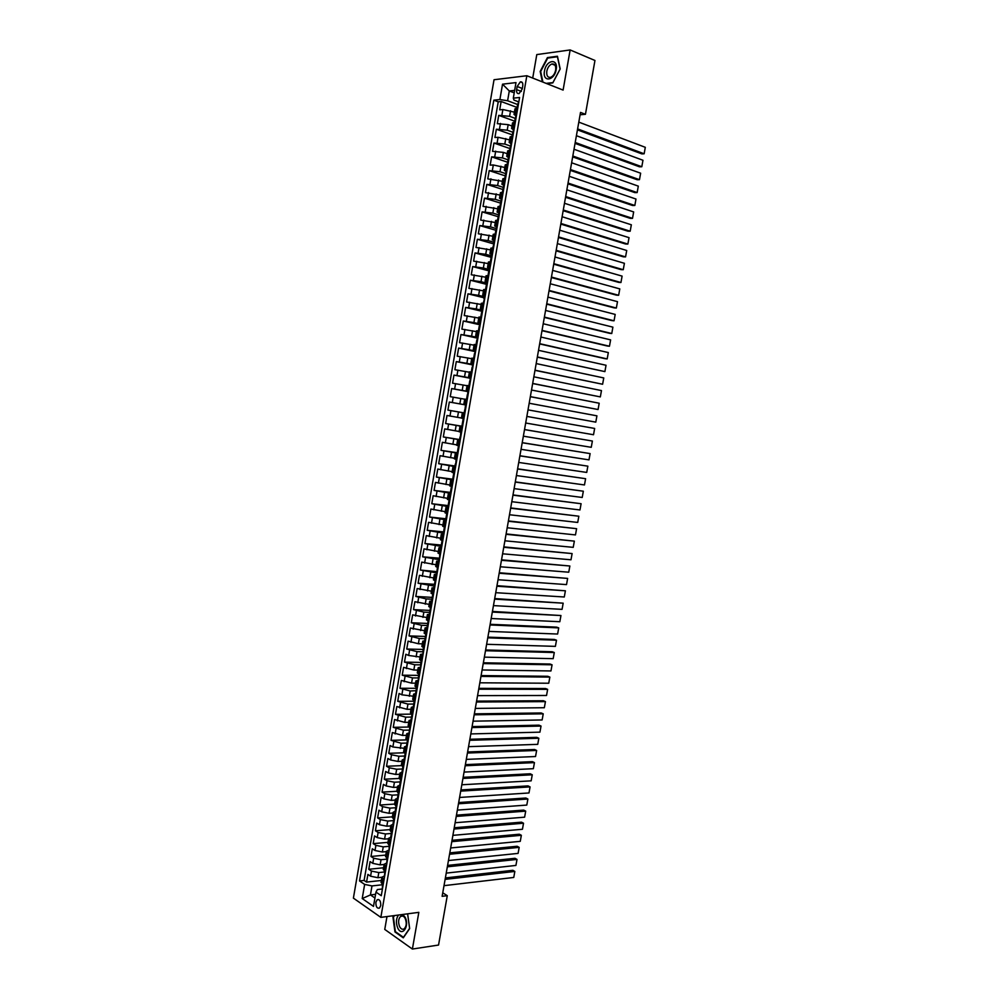 <?xml version="1.0" encoding="UTF-8"?>
<svg xmlns="http://www.w3.org/2000/svg" width="999" height="999" viewBox="0 0 999 999"><rect width="100%" height="100%" fill="white"/><g stroke="black" fill="none" stroke-linecap="round" stroke-linejoin="round"><path stroke-width="1.5" d="M380.744 905.581C380.831 901.135 379.645 899.175 377.185 899.724L375.899 902.234C375.799 906.68 376.985 908.64 379.458 908.091L380.744 905.581M386.988 916.558L384.752 929.42L412.387 949.05L438.549 945.042L447.277 895.678L442.744 892.794M494.03 79.733L353.396 898.126L380.844 917.369L526.835 75.737L494.03 79.733M526.835 75.737L563.099 90.085L570.142 49.95L536.788 54.583L532.717 78.059M514.398 112.163L502.872 109.528L499.7 109.828L501.136 101.511L517.107 107.467M515.222 118.369L509.602 116.309L498.738 115.372L514.735 121.191M498.738 115.372L497.315 123.676L508.166 124.65L512 126.024M509.602 139.872L498.076 137.288L494.93 137.512L496.353 129.221L512.362 134.89M507.205 153.696L503.359 152.385L492.544 151.324L493.968 143.044L509.989 148.576M504.82 167.495L493.306 164.972L490.172 165.122L491.595 156.843L507.629 162.238M502.435 181.281L487.787 178.896L489.21 170.629L505.294 175.886M500.049 195.042L485.427 192.645L486.838 184.39L503.259 189.61M497.664 208.791L483.054 206.381L484.478 198.139L501.048 203.259M495.292 222.515L480.694 220.092L482.105 211.863L498.776 216.87M492.919 236.214L478.334 233.791L479.745 225.574L496.441 230.432M490.546 249.9L475.974 247.465L477.385 239.261L494.043 244.006M488.186 263.574L473.613 261.126L475.024 252.934L491.146 257.33M485.814 277.223L471.266 274.762L472.677 266.583L488.811 270.841M483.454 290.846L468.918 288.386L470.329 280.22L486.463 284.34M481.106 304.458L466.57 301.985L467.982 293.831L484.128 297.814M478.746 318.044L464.235 315.559L465.634 307.417L481.805 311.263M476.398 331.618L461.888 329.133L463.299 320.991L479.47 324.7M474.05 345.167L459.552 342.669L460.964 334.54L477.147 338.112M471.703 358.703L457.23 356.193L458.628 348.077L474.825 351.511M469.368 372.227L454.895 369.705L456.293 361.601L472.515 364.897M467.033 385.714L452.572 383.191L453.971 375.1L470.916 378.396M464.697 399.2L450.249 396.653L451.648 388.574L468.606 391.733M464.897 413.087L447.927 410.102L449.325 402.035L466.296 405.045L459.865 403.883L460.801 398.489M447.927 410.102L464.91 413.037M461.438 418.032L447.003 415.472L445.616 423.539L462.612 426.323M459.103 431.468L444.692 428.896L443.306 436.95L460.302 439.66M456.78 444.88L442.382 442.307L440.996 450.337L457.292 452.734M454.47 458.266L440.072 455.694L438.686 463.711L454.995 465.984M452.147 471.653L437.774 469.055L436.388 477.072L452.709 479.195M449.837 485.002L435.464 482.405L434.09 490.409L450.424 492.407M447.527 498.339L433.166 495.729L431.793 503.721L448.139 505.594M445.217 511.663L430.881 509.04L429.495 517.02L445.854 518.756M442.919 524.962L428.583 522.34L427.21 530.307L443.568 531.905M440.621 538.249L426.298 535.614L424.925 543.568L441.296 545.042M438.324 551.51L424.013 548.863L422.639 556.818L439.023 558.154M436.026 564.76L421.728 562.112L420.367 570.042L436.913 571.665L437.437 567.332L438.111 567.707M433.741 577.984L419.455 575.324L418.082 583.254L435.102 584.365M431.443 591.196L417.17 588.523L415.809 596.44L432.804 597.414M429.158 604.395L414.897 601.71L413.536 609.615L430.444 610.451M426.885 617.569L412.637 614.872L411.276 622.764L427.997 623.463M424.6 630.719L410.364 628.021L409.003 635.901L425.462 636.463M422.327 643.856L418.381 643.743L408.104 641.146L406.743 649.025L423.214 649.45M420.055 656.98L408.666 655.469L405.844 654.258L404.483 662.125L420.966 662.412M417.782 670.079L413.836 670.029L403.584 667.357L402.235 675.199L418.718 675.374M415.522 683.166L411.563 683.141L401.336 680.431L399.975 688.261L416.471 688.311M413.261 696.228L401.885 694.804L399.076 693.481L397.727 701.31L414.235 701.223M411.001 709.278L407.043 709.315L396.828 706.518L395.479 714.335L412 714.123M408.741 722.302L404.782 722.377L394.593 719.542L393.244 727.347L409.627 727.01M406.493 735.314L402.522 735.414L392.345 732.542L390.996 740.346L406.743 739.897M404.245 748.313L392.882 746.99L390.109 745.529L388.761 753.321L404.008 752.771M401.998 761.288L398.027 761.45L390.634 759.989L387.874 758.503L386.526 766.27L401.448 765.621M399.75 774.25L395.779 774.437L388.399 772.976L385.639 771.453L384.303 779.208L399.051 778.458M397.515 787.187L393.531 787.412L386.151 785.938L383.404 784.377L382.068 792.132L396.803 791.27M395.267 800.112L391.296 800.361L383.916 798.888L381.181 797.302L379.845 805.032L394.593 804.07M393.032 813.011L389.048 813.298L381.693 811.812L378.958 810.189L377.622 817.919L392.37 816.845M390.809 825.898L386.825 826.21L379.458 824.724L376.735 823.076L375.412 830.793L390.159 829.595M388.574 838.773L384.59 839.11L377.235 837.624L374.525 835.938L373.189 843.643L387.962 842.344M386.351 851.623L382.355 851.997L375.012 850.499L372.302 848.775L370.979 856.48L385.751 855.069M384.128 864.46L380.132 864.859L372.789 863.361L370.092 861.6L368.768 869.292L383.554 867.769M429.77 615.796L427.397 614.572L429.632 614.285M432.092 602.422L429.707 601.248L432.03 601.011M434.415 589.035L432.018 587.899L434.478 587.712M436.738 575.624L434.328 574.537L436.95 574.413L436.276 574L436.713 571.478M439.061 562.187L436.65 561.163L439.26 561.076M441.396 548.738L438.973 547.764L441.57 547.714M443.731 535.264L441.296 534.34L443.893 534.34M446.066 521.778L443.618 520.904L446.216 520.954M448.414 508.279L445.954 507.442L448.539 507.542M450.749 494.742L448.289 493.968L450.861 494.118M453.096 481.206L450.624 480.482L453.196 480.669M455.444 467.644L452.959 466.958L455.532 467.195M457.804 454.058L455.307 453.434L457.867 453.721M460.164 440.459L457.654 439.885L460.202 440.209M462.525 426.835L460.002 426.311L462.549 426.685M464.885 413.186L462.35 412.724L464.897 413.149M466.308 404.995L463.761 404.558L466.308 405.007M468.681 391.321L466.121 390.934L468.656 391.433M471.053 377.634L468.494 377.297L471.016 377.847M473.426 363.923L470.854 363.636L473.364 364.235M475.799 350.187L473.226 349.962L475.736 350.612M478.184 336.438L475.599 336.263L478.096 336.963M480.569 322.677L477.972 322.552L480.469 323.289M482.967 308.878L480.344 308.816L482.842 309.603M485.352 295.08L482.729 295.055L485.214 295.891M487.749 281.243L485.114 281.281L487.587 282.168M490.147 267.395L487.5 267.482L489.972 268.419M492.557 253.534L489.897 253.671L492.357 254.658M494.955 239.648L492.295 239.835L494.742 240.871L493.968 241.034L493.518 243.656M497.365 225.737L494.692 225.986L497.04 227.035M499.787 211.813L497.09 212.113L499.288 213.162M502.197 197.864L499.5 198.214L501.573 199.276M580.107 114.76L585.439 114.311L580.519 112.412L442.132 896.315L447.277 895.678M517.17 86.488L516.633 89.598C516.346 92.545 517.17 93.869 519.08 93.594L522.227 88.986L522.764 85.852C523.051 82.917 522.24 81.581 520.329 81.856L517.17 86.488L522.315 88.474M381.693 889.06L377.36 889.56L375.961 892.107L381.268 895.703L519.592 97.49L513.311 98.139L513.973 100.1L518.144 101.673M375.961 892.107L373.489 906.393L362.212 898.551L364.647 884.415L359.515 880.931L493.818 100.162L499.887 99.538L502.534 84.178L515.996 82.592L513.311 98.139M384.652 871.952L378.796 872.577L371.466 871.078L368.768 869.292M384.091 879.42L381.918 877.234L377.909 877.709L378.796 872.577M386.875 859.14L381.031 859.714L373.688 858.228L370.979 856.48M389.098 846.315L383.254 846.852L375.899 845.354L373.189 843.643M391.321 833.466L385.477 833.953L378.122 832.467L375.412 830.793M393.581 820.604L387.712 821.053L380.357 819.567L377.622 817.919M395.904 807.716L389.947 808.129L382.58 806.643L379.845 805.032M398.276 794.817L392.182 795.179L384.815 793.706L382.068 792.132M400.624 781.892L394.43 782.217L387.05 780.756L384.303 779.208M402.959 768.955L396.678 769.242L389.285 767.781L386.526 766.27M405.257 756.006L398.926 756.243L391.533 754.794L388.761 753.321M407.555 743.044L401.173 743.231L390.996 740.346M409.34 730.818L409.84 730.094L403.421 730.207L393.244 727.347M411.775 717.07L405.681 717.157L395.479 714.335M413.798 704.045L407.942 704.083L397.727 701.31M416.683 690.646L410.202 690.996L399.975 688.261M418.269 677.946L412.475 677.896L402.235 675.199M420.542 664.872L414.747 664.772L404.483 662.125M422.802 651.773L417.02 651.635L406.743 649.025M425.075 638.661L419.293 638.473L409.003 635.901M427.347 625.536L421.566 625.299L411.276 622.764M429.632 612.387L423.851 612.112L413.536 609.615M431.905 599.225L426.136 598.901L415.809 596.44M434.19 586.038L418.082 583.254M436.488 572.839L420.367 570.042M438.773 559.615L422.639 556.818M441.071 546.378L424.925 543.568M443.369 533.116L427.21 530.307M445.666 519.842L429.495 517.02M447.964 506.543L431.793 503.721M450.274 493.231L434.09 490.409M452.584 479.907L436.388 477.072M455.606 466.758L438.686 463.711M457.942 453.284L440.996 450.337M460.252 439.91L443.306 436.95M462.574 426.511L445.616 423.539M468.631 391.583L462.2 390.384L463.136 384.977M470.966 378.122L464.535 376.86L465.472 371.453M473.301 364.635L466.883 363.324L467.819 357.904M475.112 351.011L469.23 349.762L470.167 344.33M477.272 337.437L471.578 336.188L472.515 330.744M479.62 323.901L473.926 322.59L474.862 317.145M481.968 310.327L476.286 308.966L477.222 303.521M484.315 296.74L478.633 295.342L479.582 289.872M486.675 283.129L481.006 281.681L481.943 276.211M489.035 269.505L483.366 268.007L484.315 262.537M491.396 255.869L485.739 254.308L486.688 248.826M493.768 242.208L488.111 240.597L489.06 235.115M496.141 228.521L490.484 226.873L491.433 221.366M498.513 214.822L492.857 213.112L493.806 207.617M500.886 201.099L495.242 199.35L496.191 193.831M503.271 187.362L497.627 185.552L498.576 180.032M505.656 173.601L500.012 171.741L500.974 166.221M508.041 159.815L502.41 157.917L503.359 152.385M510.427 146.029L504.807 144.068L505.756 138.524M512.824 132.205L507.205 130.195L508.166 124.65M501.136 101.511L498.226 101.811L364.111 880.431L366.571 882.092L381.356 880.456M377.909 877.709L370.579 876.21L367.894 874.412L366.571 882.092M449.325 402.035L459.865 403.883M451.648 388.574L462.2 390.384M453.971 375.1L464.535 376.86M456.293 361.601L466.883 363.324M458.628 348.077L469.23 349.762M460.964 334.54L471.578 336.188M463.299 320.991L473.926 322.59M465.634 307.417L476.286 308.966M467.982 293.831L478.633 295.342M470.329 280.22L481.006 281.681M472.677 266.583L483.366 268.007M475.024 252.934L485.739 254.308M477.385 239.261L488.111 240.597M479.745 225.574L490.484 226.873M482.105 211.863L492.857 213.112M484.478 198.139L495.242 199.35M486.838 184.39L497.627 185.552M489.21 170.629L500.012 171.741M491.595 156.843L502.41 157.917M493.968 143.044L504.807 144.068M496.353 129.221L507.205 130.195M516.783 113.761L514.01 114.435L515.734 115.672M517.757 108.129L514.972 108.829L514.01 114.398M515.309 122.203L512.549 122.852L511.588 128.409M513.336 129.645L511.575 128.446L514.335 127.822M512.874 136.264L510.127 136.851L509.165 142.407L511.9 141.87M510.452 150.287L507.704 150.824L506.743 156.381L509.478 155.906M508.016 164.311L505.282 164.785L504.32 170.33M506.218 171.478L504.32 170.367L507.042 169.905M505.594 178.309L502.872 178.734L501.91 184.266M503.883 185.389L501.91 184.303L504.62 183.891M503.171 192.283L500.462 192.657L499.5 198.189M500.312 206.231L498.051 206.556L497.102 212.075M498.339 220.167L495.654 220.429L494.692 225.961M495.929 234.078L493.256 234.29L492.295 239.81M493.518 247.977L490.859 248.139L489.897 253.646M491.108 261.85L488.461 261.963L487.512 267.47M488.711 275.712L486.063 275.761L485.114 281.256M486.313 289.548L483.678 289.548L482.729 295.042M483.978 303.022L481.293 303.309L480.344 308.791M481.53 317.158L478.921 317.058L477.972 322.54M479.145 330.931L476.548 330.781L475.599 336.251M476.76 344.692L474.175 344.48L473.226 349.95M474.375 358.429L471.803 358.166L470.854 363.636M472.003 372.152L469.43 371.84L468.494 377.297M469.617 385.851L467.07 385.489L466.121 390.934M467.257 399.525L464.71 399.113L463.761 404.558M462.35 412.724L461.413 418.156L463.936 418.643M460.002 426.311L459.065 431.743L461.575 432.28M457.654 439.885L456.705 445.304L459.215 445.891M455.307 453.434L454.37 458.841L456.868 459.49M452.959 466.97L452.023 472.377L454.508 473.064M450.624 480.482L449.687 485.876L452.16 486.625M448.276 493.981L447.352 499.363L449.812 500.162M445.954 507.455L445.017 512.837L447.465 513.673M443.618 520.916L442.694 526.286L445.129 527.172M441.296 534.353L440.359 539.71L442.794 540.659M438.961 547.777L438.037 553.121L440.459 554.12M436.65 561.176L435.726 566.508L438.136 567.557M434.328 574.562L433.404 579.882L435.801 580.981M432.018 587.924L431.093 593.244L433.479 594.393M429.707 601.273L428.783 606.58L431.168 607.779M427.397 614.597L426.473 619.892L428.846 621.141M427.46 629.158L425.099 627.884L427.247 627.547M425.087 627.909L424.175 633.191L426.536 634.49M425.149 642.494L422.789 641.171L424.887 640.784M422.789 641.196L421.878 646.478L424.225 647.827M422.839 655.806L420.492 654.432L422.54 654.02M420.492 654.47L419.58 659.74L421.915 661.138M420.529 669.118L418.206 667.694L420.217 667.232M418.194 667.719L417.282 672.989L419.617 674.425M418.231 682.392L415.909 680.918L417.894 680.419M415.909 680.956L414.997 686.213L417.307 687.699M415.934 695.654L413.623 694.13L415.596 693.593M413.611 694.18L412.712 699.412L415.01 700.961M413.636 708.903L411.338 707.329L413.299 706.755M411.326 707.367L410.427 712.599L412.724 714.198M411.351 722.127L409.053 720.504L411.014 719.892M409.053 720.554L408.141 725.774L410.427 727.409M409.053 735.339L406.78 733.666L408.728 733.016M406.768 733.716L405.869 738.923L408.141 740.609M406.768 748.526L404.495 746.815L406.456 746.116M404.495 746.852L403.596 752.06L405.856 753.795M404.495 761.7L402.235 759.939L404.195 759.203L404.807 759.889M402.222 759.977L401.323 765.172L403.584 766.957M402.21 774.849L399.962 773.039L401.923 772.264L402.535 773.001M399.95 773.089L399.051 778.271L401.298 780.107M399.937 787.986L397.689 786.126L399.662 785.314L400.262 786.101M397.689 786.176L396.79 791.358L399.026 793.231M397.664 801.098L395.429 799.2L397.415 798.351M395.417 799.25L394.53 804.42L396.753 806.343M395.392 814.197L393.169 812.249L395.154 811.363M393.156 812.299L392.27 817.457L394.48 819.43M393.119 827.272L390.909 825.274L392.907 824.362M390.909 825.336L390.01 830.481L392.22 832.504M390.859 840.334L388.661 838.286L390.659 837.337M388.648 838.348L387.762 843.493L389.96 845.554M388.599 853.383L386.413 851.285L388.411 850.286M386.401 851.348L385.514 856.48L387.699 858.591M386.338 866.408L384.165 864.272L386.163 863.236M384.153 864.335L383.266 869.455L385.439 871.615M381.905 877.297L381.019 882.404L383.191 884.615M514.223 92.857L509.29 90.971L507.604 100.749L499.887 99.538M517.644 104.52L507.604 100.749M570.142 49.95L594.954 60.477L585.439 114.311M412.387 949.05L418.831 912.349L380.844 917.369M514.647 90.385L509.29 90.971L502.534 84.178M375.587 894.317L370.442 894.929L374.937 898.014M382.442 884.752L371.99 885.926L370.442 894.929L362.212 898.551M498.226 101.811L493.818 100.162M510.951 143.606L509.153 142.445M508.578 157.555L506.73 156.418M381.918 877.234L383.928 876.16M364.111 880.431L359.515 880.931M364.647 884.415L371.99 885.926M546.715 83.604L552.797 82.917L560.189 68.956L557.454 56.244L547.427 57.592L540.184 71.441L542.357 81.881M393.868 915.646L392.957 917.007L394.967 931.967L403.296 937.836L409.665 928.571L407.617 913.835L409.602 928.358L403.446 937.337L395.379 931.642L393.419 917.157L394.493 915.559M548.364 57.979L547.427 57.592M395.679 931.867L394.967 931.967M393.581 916.92L392.957 917.007M518.918 101.399L517.644 104.42M578.808 122.128L645.304 147.315L644.143 153.784L641.845 153.896L577.434 129.858M577.609 128.908L644.143 153.784L645.304 147.315M516.982 108.204L517.632 104.445L518.169 105.02M556.168 69.568C558.441 57.967 546.166 59.628 544.492 71.016C542.195 82.467 554.395 81.094 556.168 69.568M555.656 70.117C556.093 65.709 554.845 63.674 551.935 63.986C549.388 65.01 547.677 67.42 546.815 71.204C546.378 75.624 547.627 77.66 550.561 77.323C553.096 76.299 554.795 73.901 555.656 70.117M542.907 82.093L540.684 71.491L547.714 58.067L557.43 56.756L560.077 69.081L552.909 82.605L546.128 83.367M398.514 915.034C395.991 918.593 395.754 922.951 397.789 928.096C402.073 937.424 409.852 926.085 405.132 917.294L402.797 914.472M405.194 918.481C403.846 916.071 402.335 915.359 400.661 916.345C398.326 918.843 397.989 922.277 399.637 926.66C400.986 929.095 402.51 929.819 404.208 928.82C406.531 926.31 406.868 922.864 405.194 918.481M516.483 115.434L515.671 115.797L515.746 119.018M576.411 135.702L642.969 160.265L641.808 166.733L639.522 166.821L575.049 143.381M575.212 142.47L641.808 166.733L642.969 160.265M514.547 122.265L515.209 118.456M514.06 129.458L513.249 129.795L513.324 132.979M574.013 149.251L640.634 173.202L639.472 179.67L637.2 179.733L572.664 156.88M572.827 156.019L639.472 179.67L640.634 173.202M512.112 136.314L512.787 132.442M511.625 143.456L510.826 143.769L510.914 146.928M571.628 162.787L638.311 186.126L637.15 192.582L634.877 192.62L570.292 170.354M570.429 169.543L637.15 192.582L638.311 186.126M509.69 150.337L510.364 146.416M509.203 157.442L508.404 157.717L507.954 160.352M569.243 176.299L635.988 199.038L634.827 205.482L632.554 205.494L567.907 183.816M568.044 183.054L634.827 205.482L635.988 199.038M507.255 164.348L507.942 160.377L508.491 160.864M506.793 171.391L505.993 171.653L505.531 174.276M566.858 189.798L633.666 211.925L632.504 218.356L630.244 218.356L565.534 197.265M565.671 196.541L632.504 218.356L633.666 211.925M504.832 178.334L505.531 174.301L506.081 174.775M504.37 185.339L503.583 185.577L503.671 188.661M564.472 203.272L631.343 224.787L630.182 231.219L627.934 231.194L563.174 210.689M563.286 210.002L630.182 231.219L631.343 224.787M502.41 192.295L503.121 188.212M501.96 199.251L501.173 199.463L501.261 202.522M562.1 216.733L629.033 237.65L627.872 244.068L625.624 244.018L560.801 224.088M560.914 223.464L627.872 244.068L629.033 237.65M499.999 206.244L500.711 202.11M499.55 213.149L498.763 213.349L498.851 216.371M559.727 230.182L626.723 250.487L625.561 256.893L623.314 256.818L558.441 237.475M498.351 220.092L497.689 220.167M558.541 236.888L625.561 256.893L626.723 250.487M497.589 220.167L498.314 215.984M497.152 227.035L496.366 227.198L496.453 230.195M557.355 243.594L624.412 263.299L623.251 269.705L621.016 269.605L556.081 250.849M495.941 233.966L495.192 234.066L495.916 229.832M556.181 250.299L623.251 269.705L624.412 263.299M554.994 257.005L622.102 276.111L620.953 282.505L618.718 282.38L553.721 264.198M493.543 247.814L492.769 247.952L493.831 243.906M553.808 263.699L620.953 282.505L622.102 276.111M492.345 254.733L491.57 254.857L491.645 257.792M552.634 270.392L619.792 288.898L618.643 295.279L616.42 295.142L551.373 277.535M491.146 261.651L490.422 261.825M551.448 277.073L618.643 295.279L619.792 288.898M490.384 261.738L491.121 257.48M489.947 268.556L489.185 268.656L489.248 271.566M550.274 283.753L617.494 301.661L616.346 308.042L614.123 307.879L549.013 290.846M549.088 290.434L616.346 308.042L617.494 301.661M487.999 275.537L488.736 271.278M487.562 282.355L486.8 282.43L486.838 285.314M547.914 297.103L615.197 314.41L614.048 320.791L611.838 320.592L546.665 304.146M546.74 303.771L614.048 320.791L615.197 314.41M485.614 289.298L486.351 285.052M485.177 296.141L484.415 296.191L483.966 298.788M545.554 310.439L612.899 327.148L611.763 333.516L609.552 333.304L544.33 317.42M544.38 317.095L611.763 333.516L612.899 327.148M483.229 303.059L484.44 299.038M482.792 309.902L482.03 309.927L482.055 312.749M543.206 323.751L610.614 339.872L609.465 346.228L607.267 345.991L541.982 330.681M481.593 316.77L480.844 316.795L481.543 317.07M542.032 330.394L609.465 346.228L610.614 339.872M480.844 316.783L481.58 312.537M480.407 323.639L479.657 323.651L479.657 326.436M540.859 337.038L608.329 352.572L607.18 358.916L604.982 358.666L539.647 343.918M479.22 330.507L478.471 330.507L479.17 330.756M539.685 343.681L607.18 358.916L608.329 352.572M478.471 330.494L479.208 326.248M478.022 337.362L477.285 337.35L477.26 340.11M538.523 350.324L606.043 365.259L604.894 371.603L537.312 357.142M476.835 344.218L476.098 344.193L476.798 344.43M537.35 356.955L604.894 371.603L606.043 365.259M476.098 344.18L476.835 339.947M475.649 351.061L474.912 351.024L474.875 353.771M536.176 363.574L603.758 377.934L602.609 384.253L534.977 370.354M474.463 357.904L473.726 357.867L474.438 358.079M535.014 370.204L602.609 384.253L603.758 377.934M473.726 357.854L474.463 353.621M473.276 364.747L472.552 364.685L472.477 367.395M533.841 376.81L601.473 390.584L600.337 396.903L532.654 383.541M472.09 371.578L471.366 371.516L472.077 371.703M532.679 383.429L600.337 396.903L601.473 390.584M471.366 371.516L472.102 367.282M470.916 378.409L470.179 378.334L470.079 381.019M531.505 390.035L599.2 403.221L598.064 409.528L530.332 396.715M469.73 385.239L469.006 385.152L469.717 385.314M530.344 396.64L598.064 409.528L599.2 403.221M469.006 385.139L469.73 380.919M468.543 392.058L467.819 391.958L467.682 394.605M529.17 403.246L596.927 415.834L595.791 422.14L528.009 409.865L595.791 422.14L596.927 415.834M467.37 398.876L466.645 398.763L467.357 398.901M466.645 398.763L467.37 394.543M466.183 405.681L465.459 405.557L464.96 409.815M526.848 416.421L594.655 428.446L593.518 434.74L525.686 423.014M465.01 412.487L464.285 412.35L464.735 409.777M594.655 428.446L593.518 434.74M463.823 419.293L463.111 419.143L463.836 419.255M524.525 429.595L592.382 441.034L524.525 429.558M462.649 426.086L461.938 425.924L463.111 419.143M523.364 436.176L591.258 447.315L592.382 441.034L591.258 447.315M461.476 432.879L460.764 432.704L461.488 432.792M522.202 442.744L590.122 453.596L522.215 442.657M521.041 449.313L588.985 459.877L590.122 453.596L588.985 459.877M460.402 436.938L460.764 432.717M459.128 446.453L458.416 446.253L459.14 446.316M519.88 455.869L587.862 466.158L519.905 455.756M457.942 453.221L457.242 453.022L458.416 446.253M518.731 462.437L586.725 472.427L587.862 466.158L586.725 472.427M456.768 460.002L456.068 459.777L456.805 459.815M517.569 468.993L585.601 478.696L517.594 468.818M516.408 475.536L584.477 484.952L585.601 478.696L584.477 484.952M455.781 463.973L456.068 459.79M454.433 473.526L453.733 473.289L454.47 473.301M515.259 482.08L583.341 491.208L515.297 481.88M453.259 480.282L452.559 480.044L453.733 473.301M514.098 488.623L582.217 497.465L583.341 491.208L582.217 497.465M452.085 487.037L451.398 486.775L452.135 486.775M512.949 495.167L581.093 503.721L512.986 494.917M450.924 493.781L450.224 493.518L451.386 486.788M511.8 501.698L579.969 509.965L581.093 503.721L579.969 509.965M449.75 500.524L449.063 500.249L449.8 500.224M510.639 508.216L578.846 516.208L510.689 507.929M448.576 507.267L447.889 506.98L449.063 500.249M509.49 514.747L577.722 522.44L578.846 516.208L577.722 522.44M508.341 521.266L576.598 528.683L508.404 520.929M446.253 520.729L445.566 520.417L446.728 513.698M507.192 527.772L575.474 534.915L576.598 528.683L575.474 534.915M506.043 534.29L574.35 541.133L506.106 533.916M443.918 534.178L443.244 533.841L444.393 527.147M504.895 540.796L573.226 547.352L574.35 541.133L573.226 547.352M503.746 547.29L572.115 553.571L503.821 546.878M441.595 547.602L440.921 547.252L442.07 540.559M502.597 553.796L570.991 559.79L572.115 553.571L570.991 559.79M440.434 554.308L439.797 553.908M501.448 560.289L569.867 565.996L501.535 559.827M439.273 561.013L438.598 560.639L439.036 558.104M500.312 566.77L568.756 572.202L569.867 565.996L568.756 572.202M439.622 557.979L439.747 553.958M499.163 573.251L567.632 578.409L499.25 572.752M498.014 579.732L566.52 584.602L567.632 578.409L566.52 584.602M435.789 581.093L435.139 580.756L434.403 584.815L433.966 587.35L434.627 587.774M496.878 586.213L565.397 590.796L496.965 585.664M495.729 592.682L564.285 596.99L565.397 590.796L564.285 596.99M435.027 584.652L434.403 584.815M494.592 599.15L563.174 603.171L494.692 598.563M432.317 601.123L431.655 600.686L432.792 594.143M493.444 605.606L562.062 609.353L563.174 603.171L562.062 609.353M432.729 597.964L432.092 598.151M492.307 612.062L560.951 615.534L492.42 611.438M430.007 614.46L429.358 613.998L430.469 607.517M491.171 618.518L559.827 621.715L560.951 615.534L559.827 621.715M430.432 611.263L429.795 611.463M490.034 624.962L558.716 627.884L556.643 627.147L490.147 624.3M427.697 627.772L427.048 627.285L428.159 620.879M488.898 631.405L557.617 634.04L558.716 627.884L557.617 634.04M428.134 624.537L427.485 624.762M487.762 637.849L556.505 640.209L554.42 639.46L487.887 637.15M425.399 641.058L424.75 640.559L425.849 634.215M486.625 644.293L555.394 646.365L556.505 640.209L555.394 646.365M425.836 637.799L425.187 638.036M485.489 650.724L554.283 652.522L552.21 651.748L485.614 649.974M423.089 654.345L422.889 651.323M484.353 657.142L553.171 658.666L554.283 652.522L553.171 658.666M423.551 651.036L422.889 651.298L423.539 647.539M483.216 663.573L552.072 664.81L549.999 664.023L483.354 662.787M420.791 667.594L420.591 664.56M482.08 669.979L550.961 670.953L552.072 664.81L550.961 670.953M421.253 664.26L420.591 664.535L421.228 660.839M480.956 676.398L549.85 677.097L547.789 676.286L481.093 675.574M418.506 680.843L418.294 677.784M479.82 682.804L548.751 683.229L549.85 677.097L548.751 683.229M418.968 677.459L418.306 677.759L418.931 674.125M478.696 689.21L547.639 689.36L545.591 688.523L478.846 688.348M416.208 694.055L415.584 693.468L416.633 687.387M477.559 695.616L546.54 695.491L547.639 689.36L546.54 695.491M476.436 702.01L545.442 701.61L543.394 700.749L476.585 701.111M413.923 707.267L413.299 706.655L414.335 700.636M475.299 708.403L544.33 707.729L545.442 701.61L544.33 707.729M414.398 703.808L413.736 704.158M474.175 714.797L543.231 713.835L541.183 712.961L474.338 713.848M411.638 720.454L411.014 719.817L412.05 713.873M473.051 721.178L542.132 719.954L543.231 713.835L542.132 719.954M412.125 716.957L411.451 717.319M471.915 727.559L541.033 726.061L538.998 725.162L472.09 726.573M409.353 733.616L409.165 730.494M470.791 733.928L539.935 732.155L541.033 726.061L539.935 732.155M409.553 730.806L409.752 727.072M469.667 740.296L538.836 738.261L536.8 737.337L469.855 739.272M407.08 746.765L406.468 746.091L407.467 740.271M468.543 746.665L537.737 744.355L538.836 738.261L537.737 744.355M407.567 743.206L406.893 743.606M467.42 753.034L536.638 750.449L534.615 749.5L467.607 751.96M466.296 759.39L535.539 756.53L536.638 750.449L535.539 756.53M405.282 756.305L404.62 756.718L405.194 753.446M465.184 765.746L534.453 762.612L532.417 761.65L465.372 764.635M464.06 772.09L533.354 768.693L534.453 762.612L533.354 768.693M403.009 769.38L402.36 769.804L402.909 766.595M462.937 778.433L532.255 774.774L530.232 773.788L463.136 777.297M461.813 784.777L531.168 780.843L532.255 774.774L531.168 780.843M400.749 782.442L400.087 782.879L400.636 779.732M460.701 791.121L530.069 786.912L528.059 785.901L460.914 789.934M397.989 799.175L397.402 798.426L398.364 792.856M459.577 797.452L528.983 792.969L530.069 786.912L528.983 792.969M398.476 795.479L397.827 795.941M458.466 803.77L527.884 799.025L525.874 798.014L458.678 802.547M395.729 812.237L395.142 811.463L396.091 805.956M457.342 810.102L526.798 805.082L527.884 799.025L526.798 805.082M396.216 808.503L395.567 808.99M456.231 816.42L525.699 811.138L523.701 810.102L456.456 815.159M393.469 825.274L392.882 824.475L393.831 819.043M455.119 822.739L524.612 817.182L525.699 811.138L524.612 817.182M393.943 821.515L393.306 822.002M454.008 829.045L523.526 823.226L521.528 822.165L454.233 827.746M391.221 838.298L390.634 837.487L391.558 832.105M452.884 835.351L522.44 829.27L523.526 823.226L522.44 829.27M391.683 834.515L391.059 835.014M451.773 841.658L521.353 835.301L519.355 834.227L452.01 840.321M388.961 851.298L389.298 845.154M450.661 847.951L520.267 841.345L521.353 835.301L520.267 841.345M449.55 854.245L519.18 847.364L517.182 846.265L449.8 852.871M386.713 864.285L387.05 858.178M448.439 860.539L518.094 853.396L519.18 847.364L518.094 853.396M447.34 866.82L517.007 859.415L515.022 858.291L447.589 865.409M384.465 877.247L384.79 871.19M446.228 873.114L515.921 865.434L517.007 859.415L515.921 865.434M445.117 879.382L514.835 871.44L512.862 870.304L445.379 877.934M382.217 890.196L382.542 884.177M444.006 885.663L513.761 877.459L514.835 871.44L513.761 877.459M380.132 864.859L381.031 859.714M382.355 851.997L383.254 846.852M384.59 839.11L385.477 833.953M386.825 826.21L387.712 821.053M389.048 813.298L389.947 808.129M391.296 800.361L392.182 795.179M393.531 787.412L394.43 782.217M395.779 774.437L396.678 769.242M398.027 761.45L398.926 756.243M400.274 748.438L401.173 743.231M402.522 735.414L403.421 730.207M404.782 722.377L405.681 717.157M407.043 709.315L407.942 704.083M409.303 696.241L410.202 690.996M411.563 683.141L412.475 677.896M413.836 670.029L414.747 664.772M416.108 656.892L417.02 651.635M418.381 643.743L419.293 638.473M420.654 630.569L421.566 625.299M422.939 617.382L423.851 612.112M425.224 604.183L426.136 598.901M427.51 590.958L428.421 585.664M429.795 577.722L430.719 572.415M432.092 564.46L433.017 559.153M434.39 551.173L435.314 545.866M436.688 537.887L437.612 532.554M438.998 524.562L439.91 519.23M441.296 511.226L442.22 505.894M443.606 497.877L444.53 492.532M445.916 484.503L446.84 479.158M448.239 471.116L449.163 465.759M450.549 457.704L451.486 452.335M452.872 444.28L453.808 438.911M455.207 430.831L456.131 425.449M457.53 417.37L458.466 411.975M509.602 116.309L510.564 110.752M501.91 115.085L502.872 109.528M370.579 876.21L371.466 871.078M372.789 863.361L373.688 858.228M375.012 850.499L375.899 845.354M377.235 837.624L378.122 832.467M379.458 824.724L380.357 819.567M381.693 811.812L382.58 806.643M383.916 798.888L384.815 793.706M386.151 785.938L387.05 780.756M388.399 772.976L389.285 767.781M390.634 759.989L391.533 754.794M392.882 746.99L393.781 741.782M395.129 733.965L396.029 728.758M397.377 720.928L398.276 715.709M399.625 707.866L400.524 702.647M401.885 694.804L402.784 689.56M404.145 681.705L405.045 676.46M406.406 668.593L407.305 663.348M408.666 655.469L409.578 650.212M410.939 642.32L411.85 637.062M413.211 629.158L414.123 623.888M415.484 615.983L416.396 610.701M417.757 602.772L418.668 597.489M420.042 589.56L420.954 584.265M422.327 576.323L423.239 571.016M424.612 563.061L425.524 557.754M426.898 549.787L427.822 544.48M429.195 536.5L430.119 531.181M431.493 523.189L432.417 517.857M433.791 509.865L434.715 504.52M436.101 496.515L437.013 491.171M438.399 483.141L439.323 477.797M440.709 469.767L441.633 464.398M443.019 456.356L443.956 450.986M445.342 442.932L446.266 437.562M447.664 429.495L448.588 424.113M449.987 416.034L450.911 410.651M452.31 402.56L453.234 397.165M454.632 389.061L455.569 383.653M456.968 375.537L457.904 370.13M459.303 362.013L460.239 356.593M461.65 348.451L462.587 343.032M463.986 334.877L464.922 329.445M466.333 321.291L467.27 315.846M468.681 307.68L469.617 302.222M471.029 294.043L471.978 288.586M473.389 280.394L474.325 274.925M475.749 266.733L476.685 261.251M478.109 253.034L479.058 247.552M480.469 239.335L481.418 233.841M482.842 225.599L483.791 220.105M485.214 211.863L486.163 206.356M487.587 198.089L488.536 192.582M489.972 184.303L490.921 178.784M492.345 170.504L493.306 164.972M494.73 156.681L495.691 151.149M497.127 142.832L498.076 137.288M499.512 128.971L500.474 123.426M515.309 113.886L516.283 108.267M512.874 127.934L513.848 122.328M510.439 141.97L511.413 136.364M508.016 155.981L508.991 150.374M505.594 169.967L506.568 164.373M503.171 183.941L504.145 178.346M500.761 197.889L501.723 192.308M498.339 211.813L499.313 206.244M495.929 225.724L496.903 220.167M493.531 239.61L494.493 234.066M491.121 253.484L492.082 247.939M488.723 267.332L489.685 261.8M486.326 281.169L487.287 275.637M483.941 294.98L484.89 289.448M481.555 308.766L482.505 303.246M479.17 322.54L480.119 317.033M476.785 336.288L477.734 330.794M474.4 350.025L475.349 344.53M472.028 363.736L472.977 358.254M469.655 377.422L470.604 371.953M467.282 391.096L468.231 385.639M464.922 404.757L465.871 399.3M462.562 418.394L463.499 412.937M460.202 432.005L461.138 426.561M457.842 445.604L458.791 440.172M455.494 459.178L456.431 453.758M453.146 472.739L454.083 467.32M450.799 486.276L451.735 480.869M448.464 499.8L449.4 494.393M446.116 513.299L447.053 507.904M443.781 526.785L444.717 521.391M441.446 540.247L442.382 534.865M439.123 553.696L440.059 548.314M436.8 567.12L437.724 561.75M434.478 580.519L435.402 575.162M432.155 593.918L433.079 588.561M429.845 607.28L430.769 601.935M427.522 620.629L428.446 615.297M425.212 633.965L426.136 628.633M422.914 647.277L423.838 641.957M420.604 660.576L421.528 655.257M418.306 673.85L419.23 668.543M416.009 687.112L416.933 681.805M413.723 700.349L414.635 695.054M411.426 713.573L412.337 708.279M409.14 726.773L410.052 721.49M406.855 739.959L407.767 734.69M404.57 753.121L405.482 747.864M402.297 766.27L403.209 761.013M400.025 779.395L400.936 774.15M397.752 792.507L398.663 787.262M395.479 805.606L396.391 800.374M393.219 818.681L394.13 813.448M390.959 831.73L391.858 826.51M388.698 844.779L389.598 839.56M386.438 857.791L387.35 852.584M384.19 870.803L385.09 865.596M381.943 883.778L382.842 878.596M521.366 91.421L516.633 89.598M378.696 899.55L377.185 899.724M522.39 82.655L520.329 81.856M555.082 65.285L551.935 63.986M402.872 916.058L400.661 916.345M460.027 436.913L459.59 439.485M455.344 463.973L454.895 466.545M404.62 756.718L404.195 759.203M402.36 769.804L401.923 772.289M400.087 782.879L399.662 785.364"/></g></svg>
